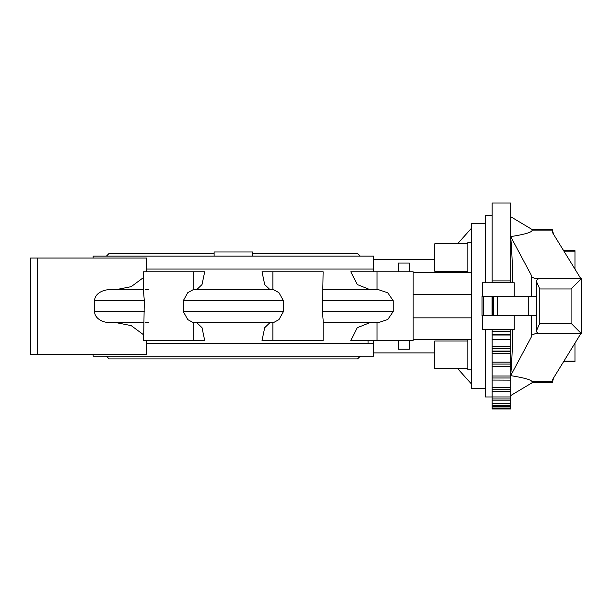 <?xml version="1.0" encoding="UTF-8"?>
<svg xmlns="http://www.w3.org/2000/svg" width="612" height="612" viewBox="0 0 612 612"><rect width="100%" height="100%" fill="white"/><g stroke="black" fill="none" stroke-linecap="round" stroke-linejoin="round"><path stroke-width="0.92" d="M373.572 352.894L373.572 356.176L93.146 356.176L93.146 354.249M434.765 352.894L373.374 352.894L373.557 340.502M269.961 322.639L264.698 327.711L262.02 340.502L323.136 340.502L323.136 319.969L322.409 311.638L393.156 311.638L393.156 300.637L387.756 292.773L378.361 289.637L323.136 289.637M369.985 322.639L357.278 327.711L350.814 340.502L413.154 340.502L413.154 271.774L350.814 271.774L357.278 284.565L369.985 289.637M373.557 271.774L373.374 259.381L434.765 259.381M322.409 311.638L323.136 271.774L262.02 271.774L264.698 284.565L269.961 289.637M252.611 256.099L214.116 256.099L214.116 251.976L252.611 251.976L252.611 256.099L373.572 256.099L373.572 259.381M485.27 388.62L471.523 388.62L471.523 223.655L485.27 223.655M492.14 406.972L510.699 406.972L510.699 408.961L492.14 408.961L492.14 396.959L485.27 396.974L485.27 329.508M467.843 368.485L434.765 368.485L434.765 340.991L467.843 340.991M471.523 369.862L467.843 369.862L467.843 339.614L471.523 339.614M467.843 271.284L434.765 271.284L434.765 243.79L467.843 243.79M471.523 272.654L467.843 272.654L467.843 242.413L471.523 242.413M531.859 381.398L552.269 381.398L552.269 380.075L552.238 382.775L553.623 377.856M512.833 329.508C512.466 347.723 511.754 363.077 510.699 375.577M574.966 269.119L574.966 251.15L563.912 251.15M574.966 251.15L574.966 250.652L563.606 250.652M532.088 381.398L532.088 382.775L552.238 382.775M539.027 333.632L535.332 333.632L531.315 335.338L531.315 337.021L510.699 375.646C525.104 377.948 532.233 380.075 532.088 382.026M532.088 230.25C532.233 232.2 525.104 234.32 510.699 236.607L531.315 275.255L531.315 276.938L535.332 278.644L539.027 278.644M510.699 216.702L532.088 229.5L532.088 230.877M532.088 229.5L552.238 229.5L552.269 232.2L580.819 278.644L545.062 278.644M483.664 296.514L482.019 296.514L482.019 315.761L528.263 315.761L528.263 296.514L483.664 296.514L483.664 315.761M536.349 296.514L528.263 296.514M514.241 315.761L514.241 329.508L482.279 329.508L482.279 315.761M482.279 296.514L482.279 282.767L514.241 282.767L514.241 296.514M528.263 315.761L536.349 315.761M563.606 361.623L574.966 361.623L574.966 361.126L563.912 361.126M574.966 361.126L574.966 343.156M545.062 333.632L580.819 333.632L552.269 380.075M510.699 236.699C511.754 249.199 512.466 264.552 512.833 282.767M552.269 232.2L552.269 230.877L531.859 230.877M531.315 335.338L531.315 315.761M536.556 280.365L538.637 278.644L581.4 278.644L571.088 288.956L539.792 288.956L536.349 281.268L536.556 280.365M581.4 333.632L538.637 333.632L536.556 331.911L536.349 331.008L539.792 323.32L571.088 323.32L581.4 333.632L581.4 278.644M531.315 296.514L531.315 276.938M492.14 282.767L492.14 203.039L510.699 203.039L510.699 282.767M510.699 396.959L492.14 396.959L492.14 391.428L510.699 391.435L510.699 406.972M492.14 391.428L492.14 380.075L510.699 380.144L510.699 391.435L492.14 391.428M492.14 375.998L510.699 375.998L510.699 380.144L492.14 380.075L492.14 329.508M492.14 351.418L510.699 351.418M93.146 258.027L93.146 256.099L214.116 256.099M510.699 408.709L492.14 408.709M492.14 280.877L510.699 280.877M492.14 406.093L510.699 406.093M510.699 405.335L492.14 405.335M492.14 403.446L510.699 403.446M492.14 400.187L510.699 400.187M510.699 398.947L492.14 398.947M510.699 389.737L492.14 389.737M492.14 387.717L510.699 387.717M510.699 377.994L492.14 377.994M492.14 366.473L510.699 366.473L510.699 375.998M492.14 362.151L510.699 362.151L510.699 366.473M510.699 364.063L492.14 364.063M492.14 353.682L510.699 353.682L510.699 362.151M492.14 351.036L510.699 351.036L510.699 353.682M492.14 346.606L510.699 346.606L510.699 351.036M510.699 348.373L492.14 348.373M492.14 339.484L510.699 339.484L510.699 346.606M492.14 334.244L510.699 334.244L510.699 339.484M492.14 334.963L510.699 334.963L492.14 334.963M492.14 335.032L510.699 335.032M492.14 329.83L510.699 329.83L510.699 334.244M510.699 331.398L492.14 331.398M492.14 282.446L510.699 282.446M485.27 282.767L485.27 215.302L492.14 215.302M409.321 340.502L409.321 349.215L398.32 349.215L398.32 340.502M323.136 322.639L378.361 322.639L387.779 319.495L393.156 311.638M398.32 271.774L398.32 263.061L409.321 263.061L409.321 271.774M471.523 384.068L457.547 368.485M467.843 339.66L413.154 339.66M413.154 272.615L467.843 272.615M413.154 317.842L471.523 317.842M457.547 243.79L471.523 228.207M471.523 294.433L413.154 294.433M37.47 258.027L30.6 258.027L30.6 354.249L37.47 354.249L37.47 258.027L146.49 258.027L146.191 271.774M37.47 354.249L146.49 354.249L146.191 340.502M116.081 322.639L131.22 325.622L143.59 334.802M143.59 289.637L110.129 289.637A15.552 11.001 180 0 0 94.577 300.637L94.577 311.638A15.552 11.001 180 0 0 110.129 322.639L143.59 322.639M143.59 277.473L131.22 286.653L116.081 289.637M196.766 289.637L202.021 284.565L204.706 271.774L143.59 271.774L143.59 292.307L144.317 300.637L143.59 340.502L193.843 340.502L193.843 322.639M148.502 289.637L145.58 289.637M145.58 322.639L148.502 322.639M193.843 340.502L204.706 340.502L202.021 327.711L196.766 322.639M183.332 311.638L183.332 300.637L187.777 292.658L193.262 289.637L273.457 289.637L278.942 292.658L283.387 300.637L283.387 311.638L278.942 319.617L273.457 322.639L193.262 322.639L187.777 319.617L183.332 311.638L283.387 311.638M373.374 343.255L146.49 343.255M146.49 269.02L373.374 269.02M497.518 315.761L497.518 296.514M493.287 315.761L493.287 296.514M492.377 315.761L492.377 296.514M537.359 333.632L537.359 333.02M571.088 323.32L571.088 288.956M539.792 323.32L539.792 288.956M537.359 279.256L537.359 278.644M377.038 289.637L377.038 271.774M377.038 340.502L377.038 322.639M94.577 300.637L144.317 300.637M94.577 311.638L144.317 311.638M272.883 289.637L272.883 271.774M193.843 289.637L193.843 271.774M272.883 340.502L272.883 322.639L233.363 322.639M322.409 300.637L393.156 300.637M183.332 300.637L283.387 300.637M368.08 343.255L368.08 340.502M252.611 253.353L357.538 253.353L360.292 256.099M360.292 356.176L357.538 358.923L109.188 358.923M532.088 382.775L510.699 395.574M492.033 315.761L492.033 296.514M553.623 234.411L552.238 229.5M536.349 331.008L536.349 281.268M106.434 356.176L109.181 358.923M214.116 253.353L109.181 253.353L106.434 256.099M492.14 366.695L510.699 366.695"/></g></svg>
